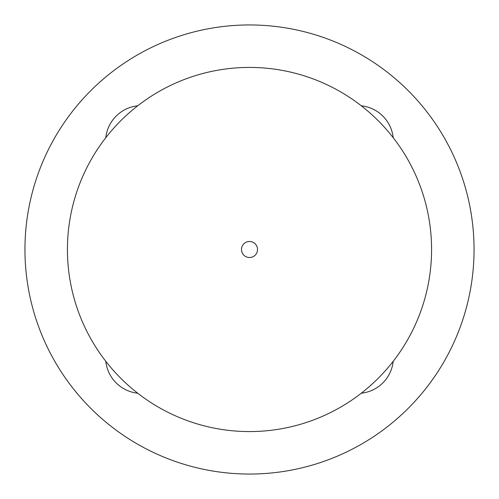 <?xml version="1.0" encoding="UTF-8"?>
<svg xmlns="http://www.w3.org/2000/svg" width="499" height="499" viewBox="0 0 499 499"><rect width="100%" height="100%" fill="white"/><g stroke="black" fill="none" stroke-linecap="round" stroke-linejoin="round"><path stroke-width="0.75" d="M393.193 361.326A35.928 35.928 0 0 1 361.326 393.193M137.674 393.193A35.928 35.928 0 0 1 105.807 361.326M105.807 137.674A35.928 35.928 0 0 1 137.674 105.807M361.326 105.807A35.928 35.928 0 0 1 393.193 137.674M474.05 249.5A224.55 224.55 0 0 0 137.225 55.033A224.55 224.55 0 0 0 137.225 443.967A224.55 224.55 0 0 0 474.05 249.5M257.521 249.5A8.021 8.021 0 0 1 245.489 256.442A8.021 8.021 0 0 1 245.489 242.558A8.021 8.021 0 0 1 257.521 249.5M431.579 249.5A182.079 182.079 0 0 1 158.464 407.184A182.079 182.079 0 0 1 158.464 91.816A182.079 182.079 0 0 1 431.579 249.5"/></g></svg>
